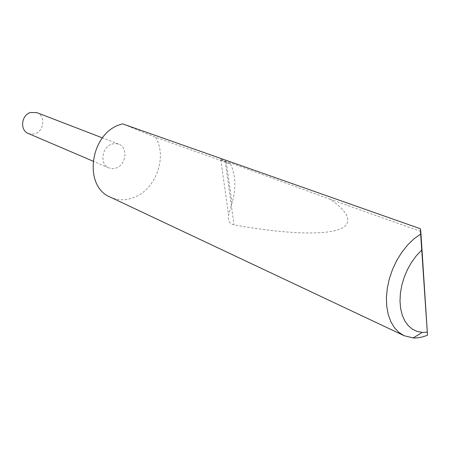 <?xml version="1.0" encoding="UTF-8"?>
<svg xmlns="http://www.w3.org/2000/svg" width="450" height="450" viewBox="0 0 450 450"><rect width="100%" height="100%" fill="white"/><g stroke="black" fill="none" stroke-linecap="round" stroke-linejoin="round"><path stroke-width="0.34" stroke-dasharray="2.25 1.69" d="M36.782 112.612C45.714 115.515 44.336 131.119 34.976 133.718L31.601 134.218L28.344 133.504M111.819 144.101L115.262 143.499L118.575 144.107C128.205 147.206 126.349 164.891 116.134 168.058L112.461 168.699L108.939 167.974C99.579 164.655 101.649 147.094 111.819 144.101M230.445 163.896C235.794 175.494 236.312 188.544 231.992 203.034L228.578 215.139C227.638 220.567 229.455 223.819 234.039 224.882C272.323 231.896 313.391 235.569 334.17 230.839C354.966 226.119 350.769 213.103 329.884 199.181L225.157 160.987C220.584 159.322 219.127 158.912 220.792 159.761L230.445 163.896L155.531 137.317L122.535 123.857M155.531 137.317C167.687 156.943 155.666 189.866 133.577 197.612C125.522 200.616 117.804 200.469 110.419 197.173M420.817 231.446L329.884 199.181M226.333 162.18L231.992 203.034M225.157 160.987L234.039 224.882M118.575 144.107L102.431 137.891M220.792 159.761L228.578 215.139M108.939 167.974L92.981 161.145"/><path stroke-width="0.67" d="M92.981 161.145L28.344 133.504C19.671 130.393 21.257 114.947 30.561 112.483L36.782 112.612L102.431 137.891M404.162 335.717L110.419 197.173C82.817 186.508 89.955 133.144 120.724 124.419L122.535 123.857L420.351 228.741L420.817 231.446L427.5 335.149C422.612 337.247 417.842 338.181 413.184 337.95L404.162 335.717L398.891 332.376L394.386 327.623L390.774 321.576L388.192 314.392L386.719 306.27L386.415 297.444L387.304 288.174L389.363 278.741L392.529 269.432L396.72 260.528L401.794 252.304L407.599 245.014L413.949 238.86L420.66 234.028L420.351 228.741M420.66 234.028L427.5 335.149M421.689 250.104L416.391 255.684L411.615 262.198L407.509 269.449L404.207 277.206L401.811 285.238L400.393 293.282L399.994 301.095L400.618 308.441L402.238 315.096L404.792 320.867L408.195 325.586L412.335 329.136L417.082 331.425L422.291 332.409L427.241 332.168M422.291 332.409L413.184 337.95"/></g></svg>
